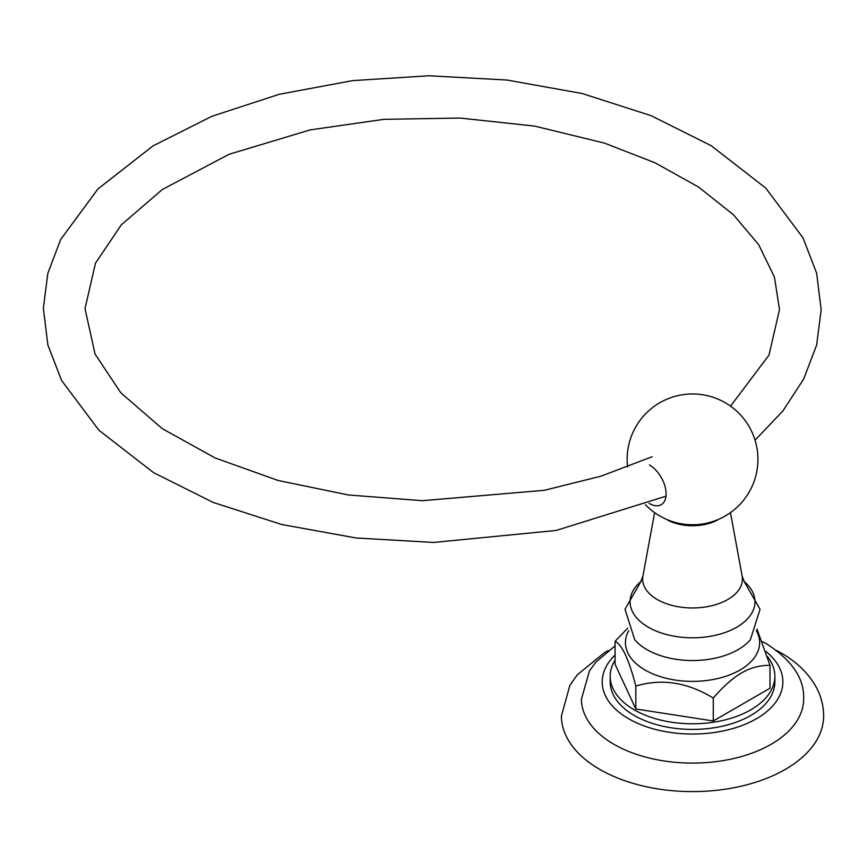 <?xml version="1.0" encoding="UTF-8"?>
<svg xmlns="http://www.w3.org/2000/svg" width="867" height="867" viewBox="0 0 867 867"><rect width="100%" height="100%" fill="white"/><g stroke="black" fill="none" stroke-linecap="round" stroke-linejoin="round"><path stroke-width="1.3" d="M762.722 641.732L766.796 643.975C792.319 660.589 804.598 678.991 803.644 699.181A111.117 64.158 180 0 1 734.858 758.257A111.117 64.158 180 0 1 613.955 744.298A111.117 64.158 0 0 1 581.41 699.181L589.43 670.95L595.857 662.117L615.071 645.893M776.789 650.564L780.939 652.851C795.96 661.423 807.372 672.239 815.175 685.32C820.735 694.89 823.563 705.088 823.65 715.904A131.123 75.7 180 0 1 742.705 785.838A131.123 75.7 180 0 1 599.812 769.43A131.123 75.7 0 0 1 561.415 715.904L569.89 685.32L577.216 674.894L604.418 652.688L608.276 650.564M767.598 656.72A82.343 47.533 180 0 1 774.87 676.26A82.343 47.533 180 0 1 724.043 720.174A82.343 47.533 180 0 1 634.308 709.867A82.343 47.533 0 0 1 610.195 676.26L610.195 681.885A82.343 47.533 180 0 0 634.308 715.492A82.343 47.533 180 0 0 724.043 725.798A82.343 47.533 180 0 0 774.87 681.885L774.87 676.26M615.071 660.134A82.343 47.533 0 0 0 610.195 676.26M635.825 686.079L635.825 708.989L713.281 720.976L769.994 688.235L769.994 665.314C759.752 665.292 750.302 667.818 741.643 672.911C732.886 677.907 723.436 686.285 713.281 698.054C687.455 682.286 661.64 678.287 635.825 686.079C628.911 659.386 621.986 644.474 615.071 641.352L627.632 628.185M713.281 720.976L713.281 698.054M635.825 708.989L615.071 664.274L615.071 641.352M757.01 629.171L769.994 665.314M649.416 464.972A23.615 13.634 60 0 1 666.105 493.897A23.615 13.634 60 0 1 649.416 503.532A23.615 13.634 60 0 1 649.069 503.337M766.049 651.572A90.341 52.161 180 0 1 750.92 721.68A90.341 52.161 180 0 1 628.651 718.765A90.341 52.161 0 0 1 615.071 655.04M756.327 630.634A67.106 38.744 0 0 1 739.974 670.039A67.106 38.744 180 0 1 657.446 675.664A67.106 38.744 180 0 1 628.738 630.634M640.995 581.389L625.009 609.273L634.698 639.705A64.386 37.173 180 0 0 738.055 649.654A64.386 37.173 0 0 0 750.367 639.705L760.056 609.273L744.059 581.389M744.07 581.41A62.435 36.046 0 0 1 736.679 627.242A62.435 36.046 180 0 1 652.667 629.496A62.435 36.046 180 0 1 640.984 581.41M640.735 581.768L642.924 576.1A49.885 28.806 180 0 0 671.025 605.133A49.885 28.806 180 0 0 727.814 599.509A49.885 28.806 0 0 0 742.141 576.1L744.33 581.768M666.224 519.225A36.284 20.949 0 0 0 718.19 519.615A36.284 20.949 0 0 0 718.83 519.225M654.607 512.625L642.924 576.1M730.458 512.625L742.141 576.1M645.46 504.757A65.393 65.393 0 0 0 749.164 492.055A65.393 65.393 0 0 0 656.579 404.737A65.393 65.393 0 0 0 627.589 466.988M665.975 496.195L556.061 530.474L433.554 542.439L356.099 537.984L281.688 524.502L213.293 502.47L153.557 472.634L98.936 430.249L61.579 380.45L47.891 345.066L43.35 308.414L47.815 273.408L60.636 239.552L97.949 188.93L153.058 145.862L211.895 116.286L279.239 94.297L352.544 80.631L428.959 75.765L507.065 80.046L582.115 93.506L651.095 115.669L711.276 145.743L765.756 188.106L803.005 237.861L816.66 273.235L821.168 309.877L816.649 345.001L803.72 378.944L782.966 410.871L755.049 440.187M652.125 456.736L600.929 476.2L544.346 490.31L422.413 500.692L348.317 494.97L278.101 480.47L215.07 457.939L162.237 428.623L120.827 392.805L95.045 354.05L85.02 308.609L95.489 263.145L121.293 224.867L162.346 189.494L229.029 154.304L310.137 129.898L383.897 119.332L459.965 118.042L534.722 126.116L604.548 143.131L655.062 162.812L698.466 186.99L733.352 214.691L758.69 244.7L774.448 277.093L779.498 309.649L768.986 355.134L730.545 406.146"/></g></svg>
